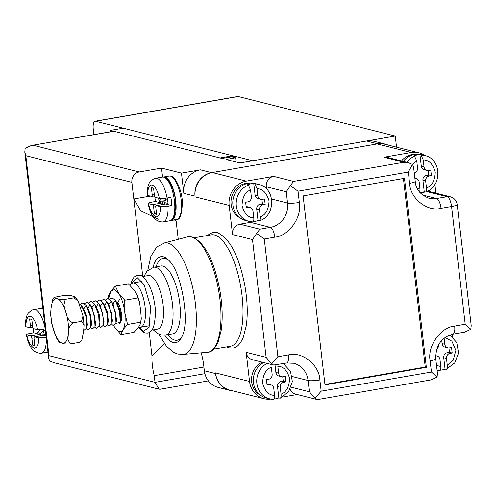 <?xml version="1.0" encoding="UTF-8"?>
<svg xmlns="http://www.w3.org/2000/svg" width="496" height="496" viewBox="0 0 496 496"><rect width="100%" height="100%" fill="white"/><g stroke="black" fill="none" stroke-linecap="round" stroke-linejoin="round"><path stroke-width="0.74" d="M260.939 395.548A18.352 16.932 -75.9 0 1 251.54 378.82A18.352 16.932 -75.9 0 1 262.254 362.185M267.077 363.401A19.09 17.608 -75.9 0 0 256.779 382.633A19.09 17.608 -75.9 0 0 269.762 398.889L273.451 399.379A19.09 17.608 -75.9 0 1 269.762 398.889L266.358 398.034A19.09 17.608 -75.9 0 1 253.369 381.777A19.09 17.608 -75.9 0 1 263.674 362.545M281.065 394.177L280.265 387.277A4.402 4.061 -75.9 0 1 283.817 382.242L285.981 381.87L285.349 376.383L283.185 376.762A4.402 4.061 -75.9 0 1 281.61 376.706A4.402 4.061 -75.9 0 1 278.628 373.135L277.834 366.234C283.402 366.377 287.32 370.45 289.583 378.448C289.224 386.899 286.384 392.144 281.065 394.177C281.288 396.825 280.91 398.164 279.93 398.201L278.833 397.922A19.09 17.608 -75.9 0 1 275.491 398.858A19.09 17.608 -75.9 0 1 274.183 399.032M273.451 399.379C274.424 399.354 274.803 398.021 274.586 395.374C268.931 395.374 264.92 391.294 262.558 383.135C262.979 374.492 265.906 369.21 271.337 367.288L272.143 374.263A4.402 4.061 -75.9 0 1 268.59 379.291L266.426 379.669L267.065 385.15L269.223 384.778A4.402 4.061 -75.9 0 1 270.804 384.834L268.051 384.14A4.402 4.061 104.1 0 0 266.935 384.034M283.817 382.242L281.071 381.554A4.402 4.061 104.1 0 0 277.518 386.582L278.833 397.922M281.071 381.554L283.235 381.176L282.726 376.811M275.026 365.025L275.881 372.446A4.402 4.061 104.1 0 0 278.864 376.011L281.61 376.706M270.804 384.834A4.402 4.061 -75.9 0 1 273.78 388.399L274.586 395.374M280.283 398.176L279.93 398.201M285.981 381.87L283.235 381.176M138.719 327.007L140.821 323.132L140.641 322.195L127.577 324.458L122.909 329.753L120.987 334.564L134.05 332.301L138.719 327.007A22.463 8.023 -99.8 0 0 140.56 327.267A22.463 8.023 -99.8 0 0 145.13 307.253A22.463 8.023 -99.8 0 0 132.878 282.999A22.463 8.023 -99.8 0 0 130.225 285.082M444.962 337.522L451.85 341.167L455.861 350.381L453.208 360.22L447.274 365.335C447.497 367.982 447.119 369.328 446.14 369.359L445.042 369.08A19.09 17.608 -75.9 0 1 441.7 370.016A19.09 17.608 -75.9 0 1 440.392 370.19M447.274 365.335L446.474 358.434A4.402 4.061 -75.9 0 1 450.027 353.406L447.28 352.712A4.402 4.061 104.1 0 0 443.728 357.746L445.042 369.08M447.28 352.712L449.444 352.34L448.942 347.975M441.725 340.399L442.091 343.604A4.402 4.061 104.1 0 0 445.073 347.175L447.82 347.863A4.402 4.061 -75.9 0 1 444.844 344.298L444.131 338.154M438.334 345.228L438.352 345.421A4.402 4.061 -75.9 0 1 436.542 349.699M435.618 355.911A4.402 4.061 -75.9 0 1 437.013 355.992A4.402 4.061 -75.9 0 1 439.989 359.563L440.795 366.532L436.53 365.428M439.661 370.537L437.088 370.289A19.09 17.608 -75.9 0 0 439.661 370.537C440.634 370.512 441.018 369.179 440.795 366.532M449.891 334.943L456.773 342.581L458.552 353.009L454.727 362.954L446.14 369.359M450.027 353.406L452.191 353.028L449.444 352.34M452.191 353.028L451.558 347.547L449.395 347.919A4.402 4.061 -75.9 0 1 447.82 347.863M37.659 329.685L33.691 328.687A2.201 0.787 80.2 0 1 32.612 326.312L31.825 319.461L29.624 318.909L30.417 325.76A2.201 0.787 80.2 0 1 29.971 327.726A2.201 0.787 80.2 0 1 29.841 327.72L25.873 326.721C25.966 319.536 27.472 316.064 30.386 316.299C33.424 317.564 35.848 322.028 37.659 329.685L42.786 329.66M42.941 308.853A22.171 7.917 80.2 0 0 41.881 308.419A22.171 7.917 80.2 0 0 40.616 308.357L33.858 309.535C33.523 308.977 31.719 310.136 28.433 313.013C26.449 315.227 25.445 319.697 25.414 326.43L25.873 326.721M45.458 330.584L44.132 330.249L42.867 333.882L45.93 334.651M42.867 333.882L43.04 335.426M34.639 336.908L38.614 337.912C38.88 344.205 37.374 347.677 34.094 348.328C30.467 345.941 28.043 341.477 26.821 334.943L30.795 335.941A2.201 0.787 80.2 0 1 31.868 338.315L32.662 345.166L34.863 345.718L34.069 338.867A2.201 0.787 80.2 0 1 34.515 336.902A2.201 0.787 80.2 0 1 34.639 336.908L43.828 335.315A2.201 0.787 -99.8 0 0 43.704 335.308A2.201 0.787 -99.8 0 0 43.586 335.358M43.828 335.315L46.072 335.879M42.061 329.728L44.132 330.249L43.164 329.623M46.277 337.664A22.171 7.917 80.2 0 1 41.441 353.22C33.778 353.499 28.756 347.318 26.369 334.676L26.821 334.943C25.749 334.552 26.803 334.05 29.977 333.436L33.759 332.779A22.171 7.917 80.2 0 1 33.133 328.631A22.171 7.917 80.2 0 1 33.058 327.961M33.759 332.779L39.984 334.347L30.795 335.941M40.877 335.798A2.201 0.787 -99.8 0 0 39.984 334.347M40.951 335.786L40.666 333.331L37.231 332.463L40.195 329.84M36.89 329.493L37.231 332.463M40.666 333.331L44.132 330.249L43.524 329.58M46.271 337.54L38.614 337.912M41.757 308.32A22.022 7.862 80.2 0 1 41.993 308.27A22.022 7.862 80.2 0 1 42.873 308.258M32.662 345.166L34.757 344.807M120.987 334.564L114.917 327.738C118.011 332.128 120.677 332.797 122.909 329.753C124.986 326.194 125.612 320.472 124.806 312.579C123.783 304.631 121.749 298.239 118.705 293.39L124.775 300.223L124.806 312.579L127.577 324.458M108.215 298.604L108.605 295.256L110.707 291.381L115.376 286.087L128.439 283.824L134.515 290.65L137.547 295.771L139.376 301.593L137.838 297.953L124.775 300.223M113.671 325.624L114.917 327.738M115.376 286.087L118.705 293.39L114.384 289.571L110.707 291.381L108.63 298.71M137.838 297.953L137.547 295.771M118.246 303.471A11.594 4.142 80.2 0 1 121.222 320.596A11.594 4.142 80.2 0 1 119.722 323.615M140.641 322.195L141.279 318.711L140.616 309.833L139.376 301.593M142.78 276.514L131.886 182.367A9.102 8.401 -75.9 0 1 139.233 171.969L161.529 168.101L181.474 173.123L200.396 169.837L211.606 172.658L377.816 143.821A20.553 18.966 -75.9 0 1 385.169 144.082L373.959 141.261A20.553 18.966 104.1 0 0 366.606 141L239.99 162.967L226.027 159.458L235.625 157.79L229.636 156.283L220.038 157.951L113.987 131.26A9.102 3.249 -99.8 0 0 113.466 131.235L31.347 145.489L113.987 131.26M236.108 161.994L235.625 157.79M164.436 343.728L151.962 355.843A27.602 9.858 -99.8 0 0 154.256 375.664L203.912 367.046M270.742 399.106A21.291 19.642 -75.9 0 1 263.94 398.703L229.871 390.135A21.291 19.642 -75.9 0 1 215.475 372.887L215.555 373.606A20.553 18.966 104.1 0 0 229.456 390.259L218.246 387.438A20.553 18.966 104.1 0 1 204.346 370.785L203.726 365.447A27.602 9.858 -99.8 0 0 201.171 352.836M154.256 375.664L155.025 382.342L48.974 355.657L25.835 155.682L24.8 152.049L25.153 148.323L31.347 145.489M204.885 373.693L155.025 382.342L159.067 389.186L160.239 389.23L208.37 380.878M229.456 390.259A20.553 18.966 104.1 0 0 232.215 390.724M385.169 144.082A20.553 18.966 -75.9 0 1 387.816 144.981M211.606 172.658A20.553 18.966 104.1 0 0 195.021 196.143L195.108 196.862A21.291 19.642 -75.9 0 1 212.276 172.54L377.14 143.933A21.291 19.642 -75.9 0 1 384.753 144.212L418.822 152.78A21.291 19.642 -75.9 0 1 424.936 155.608M200.396 169.837A20.553 18.966 104.1 0 0 183.811 193.322L195.021 196.143M181.474 173.123L183.811 193.322M161.529 168.101L162.564 177.035M174.437 219.827A25.693 9.176 -99.8 0 0 176.13 220.98L178.25 239.32M151.962 355.843L149.259 332.475M150.307 196.1L133.808 198.964L140.814 210.899L158.379 219.195M169.415 220.844L176.13 220.98M48.974 355.657L48.682 358.478L49.755 360.952L53.841 362.706L159.067 389.186M240.405 218.079A18.352 16.932 -75.9 0 1 231.235 199.026A18.352 16.932 -75.9 0 1 245.923 183.396A18.352 16.932 -75.9 0 1 249.19 183.167M252.638 221.904C253.617 221.879 253.995 220.534 253.772 217.88C248.205 217.738 244.286 213.671 242.023 205.673C242.383 197.216 245.222 191.977 250.542 189.943L248.378 185.089A19.09 17.608 -75.9 0 0 236.195 204.11A19.09 17.608 -75.9 0 0 249.228 221.421L252.638 221.904A19.09 17.608 -75.9 0 1 249.228 221.421L245.824 220.565A19.09 17.608 -75.9 0 1 232.829 201.419A19.09 17.608 -75.9 0 1 248.31 183.297A19.09 17.608 -75.9 0 1 255.136 183.545L258.546 184.4A19.09 17.608 -75.9 0 0 254.857 183.911L257.021 188.747C262.675 188.74 266.687 192.82 269.049 200.979C268.627 209.622 265.701 214.904 260.27 216.826C260.487 219.468 260.109 220.807 259.129 220.832L258.032 220.553A19.09 17.608 -75.9 0 1 254.956 221.39A19.09 17.608 -75.9 0 1 253.344 221.588M248.378 185.089L247.281 184.816A19.09 17.608 -75.9 0 1 250.616 183.88A19.09 17.608 -75.9 0 1 253.76 183.632L254.857 183.911M260.27 216.826L259.464 209.858A4.402 4.061 -75.9 0 1 263.016 204.823L260.27 204.135A4.402 4.061 104.1 0 0 256.717 209.163L258.032 220.553M260.27 204.135L262.427 203.757L261.925 199.392M253.76 183.632L255.08 195.027A4.402 4.061 104.1 0 0 258.056 198.592L260.803 199.287A4.402 4.061 -75.9 0 1 257.827 195.715L257.021 188.747M250.542 189.943L251.342 196.844A4.402 4.061 -75.9 0 1 247.789 201.872L245.625 202.25L246.258 207.731L248.422 207.359A4.402 4.061 -75.9 0 1 249.996 207.415L247.25 206.72A4.402 4.061 104.1 0 0 246.128 206.615M258.546 184.4C275.59 187.693 276.111 215.686 259.482 220.813L259.129 220.832M249.996 207.415A4.402 4.061 -75.9 0 1 252.979 210.98L253.772 217.88M263.016 204.823L265.18 204.451L264.542 198.964L262.384 199.342A4.402 4.061 -75.9 0 1 260.803 199.287M265.18 204.451L262.427 203.757M297.197 394.531L282.621 397.06M314.979 398.276L316.832 399.472L318.004 399.516L430.9 379.924L437.094 377.09L431.433 372.043L321.166 391.177L314.979 398.276L309.386 391.772L291.065 387.159M290.098 389.279A9.102 8.401 104.1 0 0 295.597 394.128L316.832 399.472M263.94 398.703A21.291 19.642 -75.9 0 1 249.538 381.461L246.171 352.315A9.102 8.401 104.1 0 0 252.328 359.687L273.563 365.031L271.709 363.841L277.896 356.736L264.275 239.004L256.624 233.455L259.836 229.202L239.89 224.18A9.102 8.401 104.1 0 0 232.543 234.583L229.171 205.437A21.291 19.642 -75.9 0 1 246.345 181.114L273.643 176.378A9.102 8.401 104.1 0 0 266.302 186.775L266.557 188.995M465.192 324.241L470.847 329.288L471.2 325.562L457.207 204.6A9.102 1.333 173.4 0 1 451.571 206.503L465.192 324.241L454.652 326.07C440.659 327.137 427.174 346.227 430.131 360.79A9.102 1.333 173.4 0 0 435.767 358.887L437.447 373.37L437.094 377.09M452.228 334.292L452.526 336.889M273.643 176.378L293.589 181.4L290.377 185.653L298.034 191.202L408.301 172.069L412.492 164.461L408.406 162.707L387.165 157.362A9.102 8.401 104.1 0 0 383.91 157.244L411.209 152.508A21.291 19.642 -75.9 0 1 418.822 152.78M434.893 184.475L435.897 193.173M426.343 367.331L404.476 178.324L303.124 195.908L324.992 384.921L426.343 367.331L425.246 367.059L403.428 178.504M321.166 391.177L319.864 379.924C319.405 364.926 302.126 351.174 288.436 354.907A9.102 3.249 -99.8 0 1 286.589 363.022L273.563 365.031M246.171 352.315L266.116 357.331L271.709 363.841M470.847 329.288L464.653 332.122L452.798 334.18A9.102 3.249 80.2 0 0 454.652 326.07M252.383 221.904A21.291 19.642 -75.9 0 1 250.43 222.351L239.89 224.18M266.116 357.331L252.495 239.599L256.624 233.455M427.18 191.685L447.125 196.701A9.102 8.401 -75.9 0 1 450.38 196.819L430.435 191.803A9.102 8.401 104.1 0 0 427.18 191.685L425.859 191.915M425.37 191.995L420.23 192.888M450.38 196.819L450.38 196.819C454.243 197.985 456.518 200.576 457.207 204.6M408.406 162.707L403.856 162.266L383.91 157.244M412.492 164.461L413.559 166.935L415.239 181.418C415.704 189.156 420.286 194.767 428.972 198.257A21.291 19.642 -75.9 0 0 436.585 198.53L447.125 196.701A9.102 3.249 80.2 0 1 451.571 206.503L441.031 208.332A9.102 3.249 -99.8 0 0 436.585 198.53L422.406 194.965M266.302 186.775L286.248 191.797L290.377 185.653M324.942 384.462L425.246 367.059M403.248 161.411A19.09 17.608 -75.9 0 1 414.52 154.454A19.09 17.608 -75.9 0 1 421.352 154.702L424.756 155.558A19.09 17.608 -75.9 0 0 421.073 155.068L423.231 159.904C428.885 159.904 432.896 163.984 435.259 172.143C434.837 180.78 431.911 186.062 426.479 187.99C426.696 190.631 426.318 191.964 425.345 191.989L424.241 191.716A19.09 17.608 -75.9 0 1 421.172 192.553A19.09 17.608 -75.9 0 1 420.069 192.702M401.506 160.971A18.352 16.932 -75.9 0 1 412.133 154.554A18.352 16.932 -75.9 0 1 415.4 154.33M412.306 164.343L416.752 161.101L414.588 156.252L413.49 155.973A19.09 17.608 -75.9 0 1 416.832 155.037A19.09 17.608 -75.9 0 1 419.969 154.795L421.073 155.068M424.756 155.558C441.8 158.856 442.32 186.843 425.692 191.977L425.345 191.989M426.479 187.99L425.673 181.015A4.402 4.061 -75.9 0 1 429.226 175.987L426.479 175.293A4.402 4.061 104.1 0 0 422.927 180.327L424.241 191.716M426.479 175.293L428.643 174.914L428.135 170.556M419.969 154.795L421.29 166.185A4.402 4.061 104.1 0 0 424.266 169.756L427.019 170.444A4.402 4.061 -75.9 0 1 424.037 166.879L423.231 159.904M414.898 178.479A4.402 4.061 -75.9 0 1 416.206 178.572A4.402 4.061 -75.9 0 1 419.188 182.144L419.988 189.044L417.279 188.468M419.771 192.349L419.988 189.044M416.752 161.101L417.551 168.001A4.402 4.061 -75.9 0 1 414.259 172.98M429.226 175.987L431.39 175.609L430.751 170.128L428.594 170.5A4.402 4.061 -75.9 0 1 427.019 170.444M431.39 175.609L428.643 174.914M222.016 158.447L110.472 130.38L123.175 128.173L234.72 156.24L222.016 158.447M110.627 131.731L110.472 130.38M234.72 156.24L234.881 157.604M83.712 330.485L86.664 328.017L86.025 316.888L81.89 306.131L79.298 303.794M74.071 297.829L75.473 297.067L72.397 296.038C71.288 295.362 68.578 295.139 64.263 295.362L54.039 297.395L57.127 298.685C58.237 299.361 60.946 299.584 65.261 299.361L74.071 297.829L78.207 301.295L83.012 315.933L84.078 325.047L81.549 321.352L83.012 315.933M81.902 339.872L80.643 341.911L79.23 342.414L81.902 339.872L83.619 331.322L84.078 325.047M83.83 309.237L81.89 306.131L80.674 307.886M81.549 321.352L72.738 322.884C69.366 326.083 67.896 329.778 68.349 333.975L67.878 339.766L70.42 343.945C66.092 344.168 63.383 343.939 62.285 343.269L59.204 342.24L56.482 338.005L51.671 323.367L50.604 314.253L51.063 307.979L52.781 299.435L54.039 297.395M65.261 299.361L63.872 305.152L65.77 311.68C66.396 316.727 68.715 320.459 72.738 322.884M79.23 342.414L70.42 343.945M86.521 328.569L88.04 329.828L90.849 327.286L90.216 316.163L86.075 305.406L82.714 302.926L80.302 304.352M86.664 328.017L87.352 324.818L86.583 316.157L83.632 308.934L86.075 305.406L88.015 308.512M57.127 298.685C53.959 298.177 51.937 301.277 51.063 307.979C50.418 315.034 51.28 322.462 53.642 330.274C56.166 337.838 59.049 342.166 62.285 343.269C65.453 343.778 67.475 340.684 68.349 333.975C68.994 326.92 68.132 319.492 65.77 311.68C63.246 304.122 60.363 299.789 57.127 298.685M90.712 327.844L92.225 329.096L95.04 326.56L94.401 315.437L90.266 304.674L86.899 302.2L84.487 303.626M90.849 327.286L91.537 324.093L90.768 315.425L87.823 308.208L90.266 304.674L92.206 307.787L95.728 323.367L95.04 326.56M94.903 327.112L96.416 328.371L99.225 325.835L98.704 315.214L94.457 303.949L91.09 301.475L88.679 302.901M99.088 326.387L100.607 327.645L103.416 325.109L102.784 313.98L98.642 303.223L95.282 300.743L92.87 302.169M99.225 325.835L99.919 322.642L99.15 313.974L96.199 306.757L98.642 303.223L100.583 306.33L104.104 321.91L103.416 325.109M103.28 325.661L104.792 326.92L107.607 324.384L107.08 313.763L102.833 302.498L99.467 300.018L97.055 301.444M107.607 324.384L108.295 321.185L107.527 312.517L104.582 305.3L107.024 301.766L103.658 299.293L101.246 300.719M107.471 324.936L108.984 326.188L111.792 323.652L111.16 312.53L107.024 301.766L108.959 304.879L112.48 320.459M111.656 324.204L113.175 325.463L115.983 322.927L115.456 312.313L111.209 301.041L107.849 298.567L105.437 299.993M115.847 323.479L120.175 322.202L119.648 311.581L115.401 300.316L112.034 297.836L109.622 299.268M115.983 322.927L116.672 319.734L113.15 304.147L111.47 301.444M120.175 322.202L120.863 319.009L120.094 310.341L117.143 303.118L119.592 299.59M158.825 334.155L166.433 346.264L173.662 352.402L177.822 354.063L183.948 354.311A56.532 20.181 -99.8 0 0 195.443 303.943A56.532 20.181 -99.8 0 0 167.859 243.071A56.532 20.181 -99.8 0 0 164.622 242.922L156.773 246.958L150.871 256.32L147.758 270.363M153.016 267.387A43.623 15.574 80.2 0 1 163.37 256.785A43.623 15.574 80.2 0 1 168.119 259.631A43.623 15.574 80.2 0 1 169.787 261.373C181.226 272.478 189.77 320.292 182.596 335.203A43.623 15.574 80.2 0 1 181.617 337.404A43.623 15.574 80.2 0 1 173.29 342.519A43.623 15.574 80.2 0 1 164.777 335.184M156.035 266.836A41.509 14.818 80.2 0 1 165.36 258.559A41.509 14.818 80.2 0 1 169.012 260.512M182.156 336.269A41.509 14.818 80.2 0 1 174.797 340.132A41.509 14.818 80.2 0 1 167.809 334.688M194.444 237.745L211.24 234.831A56.532 20.181 80.2 0 1 214.477 234.98A56.532 20.181 80.2 0 1 242.06 295.852A56.532 20.181 80.2 0 1 230.572 346.227L213.77 349.141M142.612 276.545L148.292 275.559A27.162 9.697 80.2 0 1 149.848 275.627A27.162 9.697 80.2 0 1 163.103 304.879A27.162 9.697 80.2 0 1 157.579 329.084L151.9 330.069M95.647 121.247L252.687 160.766L395.25 136.028L238.21 96.509A9.102 3.249 -99.8 0 0 237.689 96.484L95.127 121.222A9.102 3.249 80.2 0 1 95.647 121.247L238.21 96.509M93.887 134.633L93.273 129.332A9.102 3.249 80.2 0 1 95.127 121.222M396.54 147.176L395.25 136.028M156.618 214.427L155.825 207.57A2.201 0.787 80.2 0 1 156.271 205.611A2.201 0.787 80.2 0 1 156.395 205.617L160.369 206.615C160.63 212.908 159.129 216.38 155.849 217.037C152.222 214.644 149.798 210.186 148.577 203.645L152.551 204.65A2.201 0.787 80.2 0 1 153.624 207.018L154.417 213.869L156.618 214.427M156.395 205.617L165.583 204.023L171.808 205.586L168.026 206.243A22.171 7.917 80.2 0 1 163.19 221.923C155.527 222.208 150.505 216.027 148.124 203.379L148.577 203.645C147.504 203.255 148.558 202.752 151.733 202.145L155.515 201.488L161.739 203.05L152.551 204.65M154.417 213.869L156.507 213.509M168.026 206.243L160.369 206.615M162.632 204.507A2.201 0.787 -99.8 0 0 161.739 203.05M159.414 198.388L155.446 197.389A2.201 0.787 80.2 0 1 154.368 195.021L153.574 188.164L151.379 187.612L152.173 194.463A2.201 0.787 80.2 0 1 151.726 196.428A2.201 0.787 80.2 0 1 151.596 196.422L147.628 195.424C147.721 188.244 149.228 184.766 152.142 185.002C155.18 186.267 157.604 190.731 159.414 198.388L167.078 198.022L170.86 197.365A22.171 7.917 80.2 0 1 171.486 201.512A22.171 7.917 80.2 0 1 171.808 205.586M155.515 201.488A22.171 7.917 80.2 0 1 154.888 197.334A22.171 7.917 80.2 0 1 154.814 196.67M162.707 204.495L162.421 202.033L158.987 201.171L161.944 198.543M158.639 198.195L158.987 201.171M163.816 198.437L165.887 198.958L162.421 202.033M167.58 199.38L165.887 198.958L164.616 202.585L164.796 204.129M164.616 202.585L168.051 203.453L167.419 197.96M165.28 198.282L165.887 198.958L164.92 198.326M162.366 177.066L164.164 177.14C167.53 176.229 175.702 190.948 175.658 204.191C175.088 215.903 173.185 221.427 169.948 220.751A22.171 7.917 80.2 0 0 174.456 200.998A22.171 7.917 80.2 0 0 163.637 177.122A22.171 7.917 80.2 0 0 162.366 177.066L155.614 178.238C155.279 177.68 153.475 178.839 150.189 181.716C148.205 183.929 147.2 188.399 147.169 195.133L147.628 195.424M163.513 177.022A22.022 7.862 80.2 0 1 163.742 176.973A22.022 7.862 80.2 0 1 175.751 200.75A22.022 7.862 80.2 0 1 171.275 220.373A22.022 7.862 80.2 0 1 171.039 220.404M277.518 386.582L280.265 387.277M278.628 373.135L275.881 372.446M266.953 384.208L269.223 384.778M444.844 344.298L442.091 343.604M443.728 357.746L446.474 358.434M32.507 325.401L30.417 325.76M33.858 309.535A22.171 7.917 80.2 0 1 35.129 309.591A22.171 7.917 80.2 0 1 45.297 329.183M31.868 338.315L34.044 337.937M33.182 145.285L139.233 171.969M377.816 143.821L366.606 141M25.835 155.682L131.886 182.367M204.346 370.785L215.555 373.606M256.717 209.163L259.464 209.858M257.827 195.715L255.08 195.027M246.152 206.782L248.422 207.359M215.475 372.887L249.538 381.461M319.864 379.924A9.102 1.333 173.4 0 1 308.084 380.519L309.386 391.772M292.169 376.514L308.084 380.519A21.291 19.642 -75.9 0 0 293.682 363.27L286.589 363.022M252.495 239.599L232.543 234.583M195.108 196.862L229.171 205.437M377.14 143.933L411.209 152.508M212.276 172.54L246.345 181.114M293.589 181.4L403.856 162.266M288.436 354.907L277.896 356.736M430.131 360.79L431.433 372.043M408.301 172.069L409.603 183.322C410.062 198.313 427.341 212.071 441.031 208.332M264.275 239.004L274.815 237.175C288.808 236.108 302.293 217.012 299.336 202.455L298.034 191.202M274.815 237.175A9.102 3.249 -99.8 0 0 270.376 227.373L259.836 229.202M286.248 191.797L287.55 203.05A9.102 1.333 -6.6 0 0 299.336 202.455M271.634 199.045L287.55 203.05A21.291 19.642 -75.9 0 1 270.376 227.373L250.43 222.351M409.603 183.322A9.102 1.333 -6.6 0 0 415.239 181.418M406.658 162.266A19.09 17.608 -75.9 0 1 414.588 156.252M422.927 180.327L425.673 181.015M424.037 166.879L421.29 166.185M94.457 303.949L92.014 307.483M102.833 302.498L100.39 306.026M111.209 301.041L108.767 304.575M115.401 300.316L112.958 303.85M183.594 354.373L207.458 352.29A58.578 20.913 -99.8 0 0 220.001 300.006A58.578 20.913 -99.8 0 0 191.413 236.927A58.578 20.913 -99.8 0 0 187.438 236.908L164.275 242.984M162.942 266.073A34.429 12.295 80.2 0 1 179.738 303.149A34.429 12.295 80.2 0 1 172.738 333.833L165.509 335.085A34.429 12.295 80.2 0 0 172.509 304.401A34.429 12.295 80.2 0 0 155.707 267.325A34.429 12.295 80.2 0 0 153.735 267.239L160.971 265.98A34.429 12.295 80.2 0 1 162.942 266.073M131.074 283.997L137.417 277.785L144.131 284.661L150.666 307.036L149.073 327.366L143.592 331.173L138.651 327.118M153.624 207.018L155.794 206.64M155.614 178.238A22.171 7.917 80.2 0 1 156.879 178.293A22.171 7.917 80.2 0 1 167.078 198.022M154.262 194.103L152.173 194.463M163.742 176.973L169.148 176.037A22.022 7.862 80.2 0 1 170.413 176.092A22.022 7.862 80.2 0 1 181.158 199.807A22.022 7.862 80.2 0 1 176.681 219.437L171.275 220.373M280.29 398.176L288.579 391.71L292.361 381.647L290.433 371.157L283.346 363.587M149.091 325.791L140.56 327.267M141.416 281.523L132.878 282.999M435.624 355.644L437.013 355.992M32.792 327.236L29.971 327.726M43.704 335.308L34.515 336.902M47.945 352.092L41.441 353.22M40.616 308.357L42.91 308.593M41.993 308.27L42.861 308.121M140.821 323.132L141.279 318.711M24.8 152.049L48.682 358.478M435.767 358.887C435.631 345.582 441.304 337.348 452.798 334.18M414.867 178.238L416.206 178.572M75.473 297.067L78.201 301.295M96.398 307.055L94.711 304.352M104.774 305.604L103.094 302.895M112.487 320.459L111.792 323.652M117.341 303.422L115.661 300.719M207.458 352.29L208.221 352.191C211.668 352.092 214.979 348.731 218.153 342.11L221.21 330.243C222.865 318.494 222.413 305.176 219.858 290.29C213.981 260.264 204.755 242.47 192.175 236.921L187.438 236.908M226.368 346.952L228.823 347.863L232.971 348.043C236.511 347.894 239.878 344.565 243.065 338.049L246.264 325.835C247.919 314.092 247.467 300.793 244.919 285.944C239.115 255.979 229.822 238.161 217.043 232.494L212.896 232.308L207.043 235.563M153.735 267.239L147.039 271.126L144.001 276.303M153.289 329.828L157.257 333.306L160.94 334.899L165.509 335.085M138.452 327.422L143.288 332.233L145.08 332.952L147.554 333.058C150.232 332.574 152.272 330.392 153.667 326.517C155.763 317.347 155.949 309.138 154.219 301.897C152.322 286.093 142.309 273.966 139.977 275.299L136.474 275.478L134.019 277.14L131.421 281.66L130.609 284.53M165.459 204.017L156.271 205.611M169.948 220.751L163.19 221.923M154.547 195.939L151.726 196.428M169.148 176.037L170.934 176.111C174.288 175.212 182.398 189.825 182.361 202.982C181.79 214.613 179.899 220.1 176.681 219.437"/></g></svg>
